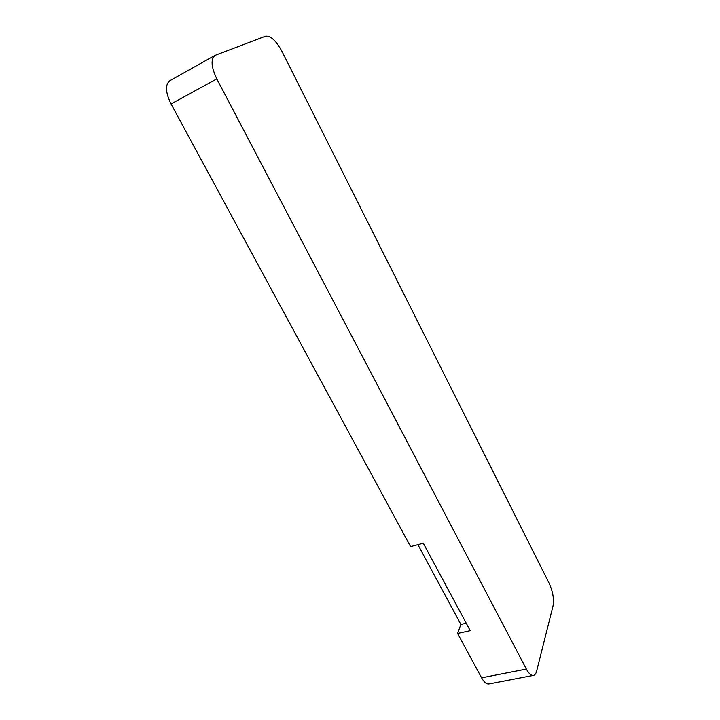 <?xml version="1.0" encoding="UTF-8"?>
<svg xmlns="http://www.w3.org/2000/svg" width="720" height="720" viewBox="0 0 720 720"><rect width="100%" height="100%" fill="white"/><g stroke="black" fill="none" stroke-linecap="round" stroke-linejoin="round"><path stroke-width="1.08" d="M171.036 103.959L216.801 78.894C211.203 67.05 210.6 59.22 214.983 55.404L169.749 80.775C165.051 84.735 165.474 92.457 171.036 103.959L410.58 546.615L423.297 543.222L470.232 630.702L457.587 633.474L460.881 624.447L417.924 544.653M460.881 624.447L466.236 623.25M457.587 633.474L481.599 677.835C484.065 682.227 486.513 684.27 488.943 683.946L533.43 675.396C531.162 675.684 528.795 673.578 526.356 669.069L481.599 677.835M216.801 78.894L526.356 669.069M214.983 55.404L265.509 36.207C270.612 35.613 276.066 40.626 281.88 51.219L549.09 583.155C552.852 591.489 554.175 599.049 553.05 605.835L536.67 671.013C535.995 673.605 534.915 675.063 533.43 675.396"/></g></svg>
